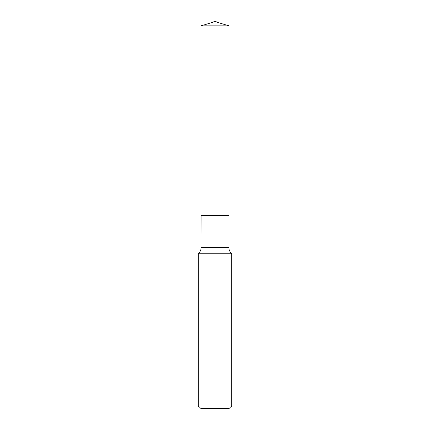 <?xml version="1.0" encoding="UTF-8"?>
<svg xmlns="http://www.w3.org/2000/svg" width="430" height="430" viewBox="0 0 430 430"><rect width="100%" height="100%" fill="white"/><g stroke="black" fill="none" stroke-linecap="round" stroke-linejoin="round"><path stroke-width="0.64" d="M228.932 25.891L201.068 25.891L201.068 215.489L228.932 215.489L228.932 25.891L215 21.5L201.068 25.891M201.122 215.489L201.068 247.54A8.326 8.326 0 0 1 198.321 253.721L198.321 405.995L231.679 405.995L229.179 408.5L200.821 408.5L198.321 405.995M228.878 215.489L201.068 215.543M231.679 405.995L231.679 253.721L198.321 253.721M231.679 253.721A8.326 8.326 0 0 1 228.932 247.54L201.068 247.54M228.932 215.543L228.932 247.54"/></g></svg>
